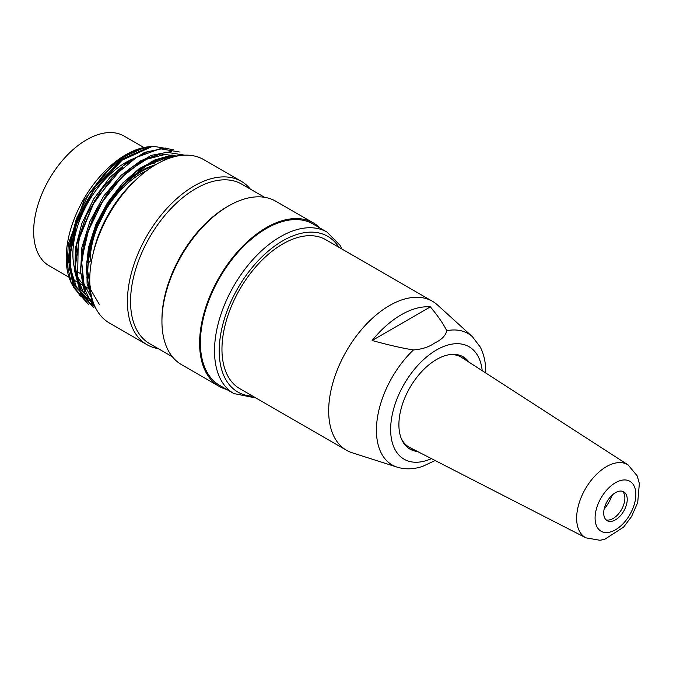 <?xml version="1.0" encoding="UTF-8"?>
<svg xmlns="http://www.w3.org/2000/svg" width="673" height="673" viewBox="0 0 673 673"><rect width="100%" height="100%" fill="white"/><g stroke="black" fill="none" stroke-linecap="round" stroke-linejoin="round"><path stroke-width="1.01" d="M417.504 451.482A53.26 30.756 -60 0 1 409.933 449.101A53.26 30.756 -60 0 1 409.933 387.598A53.26 30.756 -60 0 1 463.201 356.841A53.26 30.756 -60 0 1 469.047 362.209M415.687 450.548A53.26 30.756 -60 0 1 409.159 448.622M462.401 356.412A53.26 30.756 -60 0 1 467.331 361.098M413.432 349.952A75.872 43.804 -60 0 0 377.225 419.119A75.872 43.804 -60 0 0 397.171 467.155L352.189 452.778A86.001 49.651 -60 0 1 346.486 450.262L239.773 388.658A86.001 49.651 -60 0 1 226.591 319.742A86.001 49.651 -60 0 1 282.778 243.963A86.001 49.651 -60 0 1 325.774 239.706L432.487 301.311A86.001 49.651 -60 0 1 437.509 304.987L472.454 336.761A75.872 43.804 -60 0 0 446.737 330.721C445.719 335.549 441.673 339.663 434.598 343.062C429.155 346.957 422.097 349.253 413.432 349.952C402.454 348.202 388.683 345.056 372.127 340.513L430.384 306.871C438.266 316.436 443.717 324.386 446.737 330.721M346.486 450.262A86.001 49.651 -60 0 1 346.486 350.961A86.001 49.651 -60 0 1 432.487 301.311M372.127 340.513A83.065 47.96 -60 0 1 430.384 306.871M397.171 467.155C405.323 469.611 413.828 469.342 422.686 466.347L435.145 460.525M449.253 354.696A51.998 30.024 -60 0 1 461.737 357.481L628.094 464.917L637.222 475.92L639.35 483.525L637.718 502.512L631.56 516.536L623.619 527.11L604.682 539.334L599.971 540.276L585.981 537.862A42.13 24.329 -60 0 1 576.643 518.244A42.13 24.329 -60 0 1 595.42 475.441A42.13 24.329 -60 0 1 628.077 464.908M585.981 537.862L409.756 447.511A51.998 30.024 -60 0 1 401.108 438.098M604.102 509.276A33.684 19.45 120 0 0 612.396 494.907M622.525 491.307A16.648 9.607 -60 0 1 621.431 509.705A16.648 9.607 -60 0 1 606.053 519.85M603.698 513.053A16.648 9.607 120 0 0 607.147 520.675A16.648 9.607 120 0 0 623.787 511.059A16.648 9.607 120 0 0 623.787 491.845A16.648 9.607 120 0 0 610.958 496.304A16.648 9.607 120 0 0 603.698 513.053M320.112 228.105A94.321 54.454 120 0 0 313.458 222.982L275.795 201.235A94.321 54.454 120 0 0 228.635 205.913A94.321 54.454 120 0 0 161.941 321.425A94.321 54.454 120 0 0 181.474 364.606L219.137 386.352A94.321 54.454 120 0 0 226.902 389.558M313.458 222.982A94.321 54.454 120 0 0 219.137 277.436A94.321 54.454 120 0 0 219.137 386.352M312.903 223.941A93.211 53.815 120 0 0 219.692 277.756A93.211 53.815 120 0 0 219.692 385.393L233.817 393.545A93.211 53.815 -60 0 1 233.817 285.916A93.211 53.815 -60 0 1 327.028 232.101L312.903 223.941M228.635 205.913L227.062 206.813A92.1 53.175 120 0 0 161.941 319.616L161.941 321.425M264.514 197.29L241.733 184.133A92.1 53.175 120 0 0 149.625 237.308A92.1 53.175 120 0 0 149.633 343.659L172.414 356.816M250.331 189.096A94.321 54.454 120 0 0 241.271 181.306A94.321 54.454 120 0 0 146.95 235.76A94.321 54.454 120 0 0 146.95 344.677A94.321 54.454 120 0 0 158.231 348.622M241.271 181.306L203.608 159.56A94.321 54.454 120 0 0 109.287 214.014A94.321 54.454 120 0 0 109.287 322.931L146.95 344.677M173.407 149.692L152.821 146.201L122.124 160.174L93.446 190.72L76.47 224.403L69.487 258.323L73.71 286.782L88.533 304.457M179.38 151.98L160.166 148.75L136.535 157.347L112.871 176.923L92.958 204.542L79.692 236.105L75.292 266.819L80.424 292.006L93.547 307.435M184.73 155.169L165.945 152.14L143.988 159.821L121.838 177.108L102.439 201.841L88.407 230.721L81.61 260.03L83.031 285.865L92.47 304.936M180.49 155.53L162.639 157.583L143.433 167.224L124.673 183.737L108.252 205.315L95.844 230.04L88.575 255.446L87.33 279.034L92.1 298.661M93.446 190.72A88.769 51.257 120 0 0 68.545 260.594L76.041 223.041L95.297 186.623L122.116 159.047L150.441 146.571M92.958 301.487L87.086 283.518L86.867 261.376L92.26 237.064L102.919 212.685L117.691 190.383L135.315 172.28L154.041 160.199L172.111 154.958M95.827 308.36L84.638 292.831L80.323 270.344L83.637 243.382L93.875 215.318L109.876 189.45L129.771 168.662L151.139 155.396L171.304 151.526M93.597 307.351L80.524 293.487L74.762 271.463L76.764 244.206L86.405 215.326L102.389 188.204L122.663 166.223L144.636 152.359L165.449 148.035M88.5 304.516L73.349 287.27L68.545 260.594M147.395 147.093L130.806 152.392L113.863 163.556L84.268 200.007L68.225 244.19L67.292 264.859L71.094 282.416L80.062 295.784L93.379 302.707M149.515 146.706A84.335 48.692 120 0 0 147.126 146.966A84.335 48.692 120 0 0 83.679 199.233A84.335 48.692 120 0 0 70.135 280.313A84.335 48.692 120 0 0 92.462 299.906M165.129 159.871A74.905 43.249 120 0 0 163.295 158.71A74.905 43.249 120 0 0 162.1 158.062M135.921 157.718A74.905 43.249 120 0 0 79.078 221.888A74.905 43.249 120 0 0 88.399 288.448A74.905 43.249 120 0 0 90.317 289.449M99.242 304.272L90.687 289.676L87.54 269.873L90.3 246.621L98.628 222.376L111.508 199.486L127.82 180.162L145.923 166.088L164.077 158.685M92.403 299.721L83.999 283.989L81.753 262.773L85.673 238.36L95.44 213.248L110.044 190.165L127.727 171.447L146.689 159.215L164.969 154.496M93.143 302.034L83.494 292.469L77.622 278.344L78.245 241.043L94.868 200.285L122.621 167.484M88.113 299.081L76.352 286.984L70.438 268.291L71.06 244.863L77.95 219.272M143.046 148.203L123.866 156.859L105.005 172.953L88.558 194.43L76.293 219.078L69.588 244.408L69.041 267.703L74.997 286.269L86.691 298.24M147.623 151.879L128.636 161.057L110.044 177.251L93.833 198.754L81.887 223.436L75.317 248.564L74.989 271.438L80.962 289.743L93.16 302.084M177.075 156.102L160.25 153.873L140.842 160.637L121.165 175.274L103.507 196.339L89.896 221.467L81.862 247.656L80.592 271.917L85.993 291.703M173.062 157.07L156.784 159.56L139.446 168.469L122.553 183.224L107.562 202.573L95.785 224.681L88.474 247.647L86.178 269.494L89.021 288.372M144.173 147.665L124.068 136.055A74.905 43.249 120 0 0 49.163 179.304A74.905 43.249 120 0 0 49.163 265.793L69.016 277.259M93.194 253.351A86.001 49.651 -60 0 1 135.298 180.414M155.084 165.036A74.905 43.249 -60 0 0 87.793 262.764L88.575 263.219A5.552 3.205 180 0 1 90.148 261.402A71.574 41.322 120 0 1 146.596 170.765M88.575 263.219A74.905 43.249 -60 0 1 93.749 233.876A74.905 43.249 -60 0 1 118.709 190.627A74.905 43.249 -60 0 1 153.04 166.298M431.443 458.624A64.945 37.495 -60 0 1 390.677 427.49A64.945 37.495 -60 0 1 434.851 350.97A64.945 37.495 -60 0 1 482.205 370.705M595.083 518.025A28.83 16.64 120 0 0 625.654 520.759A28.83 16.64 120 0 0 625.654 479.992A28.83 16.64 120 0 0 595.083 518.025M338.839 247.243A89.879 51.897 120 0 0 237.838 288.229A89.879 51.897 120 0 0 252.846 396.204M485.738 372.985L485.738 371.925C485.771 362.638 483.963 354.36 480.303 347.1L472.454 336.761M233.817 393.545L255.992 398.021M327.028 232.101L340.05 245.334L341.993 249.069M70.135 280.313L71.01 282.45M150.432 146.512L152.821 146.192M86.64 298.324L88.07 299.149M155.783 164.624L151.004 161.865M145.772 158.845L145.124 158.466M87.221 277.512L86.657 277.192M81.29 274.088L75.149 270.546M69.437 277.503L88.399 288.448"/></g></svg>
